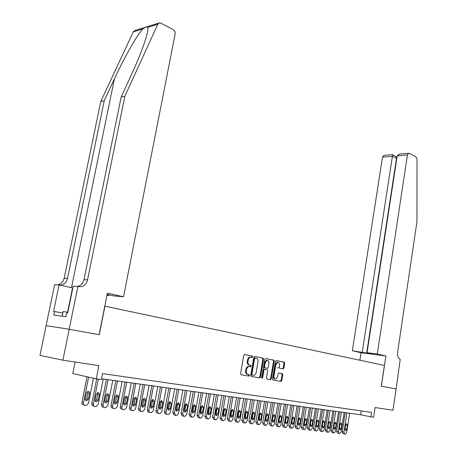 <?xml version="1.0" encoding="UTF-8"?>
<svg xmlns="http://www.w3.org/2000/svg" width="457" height="457" viewBox="0 0 457 457"><rect width="100%" height="100%" fill="white"/><g stroke="black" fill="none" stroke-linecap="round" stroke-linejoin="round"><path stroke-width="0.69" d="M252.704 356.82L252.321 356.026L244.638 354.569L243.735 355.437L240.565 373.655L241.119 374.791L248.859 376.077L249.488 375.454L249.105 374.671L248.111 374.5C246.74 374.072 246.152 372.866 246.352 370.884L246.609 369.376C246.991 367.708 247.803 366.765 249.042 366.543L250.567 366.743L251.099 366.126L250.716 365.332L249.728 365.154C248.357 364.715 247.774 363.504 247.968 361.527L248.231 360.019C248.602 358.374 249.402 357.443 250.63 357.22L252.184 357.431L252.704 356.82M251.51 357.323L252.001 356.717L251.624 355.923L244.472 354.563M241.022 374.763L248.254 375.957L248.791 375.334L248.477 374.563M249.842 366.628L250.402 366.011L250.019 365.217L249.025 365.04L249.728 365.154M283.072 368.89L283.894 368.045L284.711 363.184L284.208 362.093L276.296 360.59L275.457 361.43L272.492 378.996L273.012 380.087L281.089 381.412L281.809 380.555L282.792 374.654L282.289 373.569L278.787 372.969L278.073 373.832L277.576 376.768L275.645 379.082C274.377 378.944 273.817 377.968 273.954 376.151L275.897 364.6L277.793 362.321C279.073 362.458 279.644 363.435 279.507 365.269L279.187 367.182L279.695 368.273L283.072 368.89M69.156 329.251L99.112 334.713L107.395 293.154L123.527 296.793L175.128 34.075C175.345 32.07 174.677 30.55 173.117 29.522L160.955 23.147L159.259 22.924L157.825 24.221L124.852 96.256L87.55 279.884C86.573 283.746 84.339 286.031 80.855 286.733L77.901 286.505L69.156 329.251L46.1 325.658L69.213 329.263L62.889 360.179L98.889 365.64L96.261 378.887L101.334 379.584L102.522 373.586L371.615 412.42L370.947 416.841L373.643 417.212L375.1 407.535L392.957 410.243L396.133 388.901L381.372 386.211L385.908 355.98L377.276 354.032L407.438 154.952L397.202 155.848L367.034 352.701L377.276 354.032M69.213 329.263L99.266 334.741L104.956 306.184L384.411 365.429L381.292 386.194L396.105 388.896M263.552 359.185L263.021 358.065L254.698 356.483L253.812 357.34L250.71 375.351L251.253 376.477L259.645 377.865L260.513 376.991L263.552 359.185L262.855 359.076L262.324 357.957L254.538 356.477M265.494 358.556L273.749 360.105L274.263 361.207L271.298 378.796L270.567 379.664L266.968 379.082L266.442 377.985L267.659 370.798L267.139 369.69L264.814 369.279L263.952 370.141L262.672 377.659L262.147 378.27L261.69 377.493L264.774 359.413L265.494 358.556L273.749 360.105M62.889 360.179L39.959 355.357L46.151 325.67M75.108 362.03L72.783 373.506L96.261 378.887M101.505 378.739L360.676 414.773L370.947 416.841M361.264 410.929L360.676 414.773M250.984 357.225L249.928 357.111C248.705 357.334 247.905 358.265 247.534 359.905L248.231 360.019M249.025 365.04C247.66 364.595 247.077 363.389 247.271 361.413L247.534 359.905M249.482 366.56L248.345 366.423C247.106 366.645 246.294 367.594 245.912 369.256L246.609 369.376M248.111 374.5L247.414 374.38C246.043 373.946 245.455 372.741 245.655 370.764L245.912 369.256M251.156 376.448L258.942 377.739L259.816 376.865L262.855 359.076M255.24 358.025L254.623 358.625L251.904 374.414L252.287 375.203L253.732 375.391C254.966 375.174 255.777 374.232 256.149 372.569L257.994 361.818C258.188 359.87 257.611 358.671 256.268 358.219L254.44 357.911L253.926 358.517L254.623 358.625M252.287 375.203L251.584 375.077L251.207 374.294L253.926 358.517M254.543 357.917L254.863 357.974M266.877 379.059L269.864 379.538L270.601 378.67L273.566 361.099L273.052 359.996M264.814 369.279L263.986 369.159L263.249 370.027L261.97 377.533L262.672 377.659M261.747 377.996L261.97 377.533M268.922 363.361C269.064 361.498 268.476 360.504 267.162 360.373L265.22 362.675L264.523 366.788L265.049 367.896L267.499 368.319L268.23 367.457L268.922 363.361M267.094 360.362L266.46 360.265L264.523 362.561L265.22 362.675M267.374 368.313L264.352 367.782L263.82 366.674L264.523 362.561M277.702 362.31L277.096 362.212L275.2 364.492L275.897 364.6M275.011 378.967L274.943 378.956C273.68 378.824 273.115 377.848 273.257 376.025L275.2 364.492M272.92 380.064L280.278 381.287L281.112 380.43L282.095 374.534L281.586 373.455L278.844 372.969M283.191 368.896L282.495 368.782L283.197 367.931L284.008 363.069L283.506 361.984L276.142 360.584M87.047 376.774L81.94 402.326C81.78 403.754 82.289 404.611 83.465 404.885L84.516 405.176M93.451 378.242L88.464 403.314L86.31 405.433L85.025 405.313C83.842 405.039 83.334 404.182 83.5 402.748L88.612 377.134M85.562 400.195L86.847 398.601L87.955 393.026L87.618 391.46M88.412 399.012L89.521 393.426C89.635 392.14 89.144 391.449 88.047 391.363L86.356 393.037L85.236 398.641C85.116 399.926 85.608 400.612 86.699 400.703L88.412 399.012L86.847 398.601M67.825 312.297L63.163 311.543L62.135 316.187M62.203 316.198L63.163 311.543M124.852 96.256L121.174 97.055L131.49 74.594C137.951 60.501 142.75 48.379 145.88 38.234C147.485 32.761 148.159 29.117 147.908 27.317C147.223 26.472 145.515 27.003 142.778 28.917C137.083 35.04 123.967 58.073 114.433 78.815L104.23 100.729L67.499 278.473C66.539 282.209 64.34 284.414 60.901 285.088L59.964 285.151M107.024 294.999L109.052 295.456L109.166 294.874M109.052 295.456L106.972 295.262M104.23 100.729L100.78 101.471L64.151 278.239C63.192 281.952 60.998 284.145 57.571 284.814L57.519 284.82M77.239 286.448L77.296 286.442C80.769 285.739 82.997 283.471 83.974 279.633L121.174 97.055M142.778 28.917L133.295 31.87L100.78 101.471M77.901 286.505L73.206 286.116L67.642 313.188L66.619 313.056L65.871 316.695L53.823 315.062L54.566 311.497L53.589 311.371L59.079 284.951L54.669 284.585L46.1 325.658M123.527 296.793L113.639 295.879L107.144 294.422M72.812 288.013L59.079 284.951M133.295 31.87L134.712 30.608L159.127 22.964M62.769 313.114L54.566 311.497M400.006 153.958L409.283 153.289L415.916 156.762L417.041 159.327L416.927 221.925L397.59 352.496C397.276 356.134 398.156 358.374 400.223 359.208L396.133 388.901M359.859 360.225L361.019 352.718L385.908 355.98M361.019 352.718L352.341 350.787L366.657 353.067L371.438 353.689L367.034 352.701M362.247 352.079L392.42 156.271L382.509 157.139L383.897 155.403M352.341 350.787L382.509 157.139M408.661 153.181L407.438 154.952M366.657 353.067L396.51 158.345L392.42 156.271L392.409 154.643M396.47 156.728L396.51 158.345L396.825 158.322M399.647 153.992L397.202 155.848M96.673 378.939L91.817 403.445C91.657 404.862 92.154 405.707 93.314 405.976L94.393 406.273M103.271 378.984L98.255 404.422L96.141 406.524L94.879 406.404C93.725 406.136 93.228 405.29 93.382 403.868L98.278 379.161M95.393 401.32L96.633 399.749L97.724 394.231L97.398 392.689M98.204 400.166L99.295 394.631C99.409 393.357 98.929 392.677 97.855 392.586L96.187 394.248L95.09 399.801C94.976 401.069 95.45 401.749 96.518 401.84L98.204 400.166L96.633 399.749M106.441 379.424L101.505 404.542C101.351 405.947 101.837 406.781 102.974 407.05L104.082 407.353M112.788 380.304L107.863 405.508L105.778 407.593L104.55 407.478C103.413 407.21 102.928 406.37 103.082 404.965L108.052 379.647M105.041 402.423L106.23 400.88L107.298 395.408L106.995 393.9M107.812 401.292L108.88 395.808C108.995 394.551 108.526 393.877 107.475 393.785L105.835 395.431L104.756 400.932C104.642 402.189 105.11 402.857 106.155 402.948L107.812 401.292L106.23 400.88M115.861 380.732L111.011 405.622C110.857 407.01 111.337 407.838 112.451 408.101L113.587 408.409M122.122 381.606L117.283 406.57L115.238 408.638L114.033 408.529C112.919 408.267 112.439 407.438 112.593 406.044L117.478 380.961M114.507 403.508L115.644 401.989L116.701 396.567L116.415 395.088M117.238 402.394L118.329 396.516L118.032 395.522L117.283 394.997L115.301 396.596L114.199 402.491L114.61 403.634L115.61 404.045L117.238 402.394L115.644 401.989M125.104 382.018L120.34 406.679C120.185 408.055 120.654 408.872 121.745 409.135L122.916 409.443M131.29 382.88L126.532 407.615L124.515 409.666L123.344 409.558C122.248 409.301 121.779 408.478 121.928 407.096L126.726 382.246M123.796 404.565L124.887 403.074L125.921 397.704L125.652 396.259M126.486 403.48L127.56 397.659L127.269 396.676L126.532 396.15L124.584 397.739L123.504 403.577L123.91 404.708L124.881 405.113L126.486 403.48L124.887 403.074M134.175 383.28L129.491 407.713C129.342 409.078 129.805 409.889 130.873 410.146L132.062 410.46M140.282 384.131L135.609 408.644L133.627 410.677L132.479 410.569C131.405 410.312 130.942 409.501 131.09 408.135L135.809 383.509M132.913 405.61L133.958 404.137L134.975 398.818L134.724 397.401M135.563 404.548L136.62 398.772L136.335 397.801L135.615 397.282L133.701 398.858L132.639 404.645L133.033 405.765L133.987 406.164L135.563 404.548L133.958 404.137M143.081 384.52L138.437 408.981L138.951 410.7L141.047 411.46M149.113 385.36L144.515 409.655L142.567 411.671L141.442 411.563L140.305 410.774L140.048 409.398L144.72 384.748M141.859 406.627L142.864 405.188L143.864 399.915L143.629 398.527M144.475 405.593L145.515 399.875L145.235 398.91L144.532 398.395L142.647 399.961L141.641 405.262L142.921 407.198L144.475 405.593L142.864 405.188M151.827 385.737L147.263 409.98L147.914 411.82L149.862 412.443M157.785 386.565L153.266 410.643L151.347 412.642L150.244 412.54L149.245 411.94L148.873 410.397L153.466 385.965M150.644 407.633L151.604 406.216L152.587 400.989L152.37 399.635M153.221 406.621L154.203 401.383L152.941 399.458L151.427 401.04L150.439 406.29L151.695 408.21L153.221 406.621L151.604 406.216M160.413 386.93L155.923 410.957L156.414 412.642L158.522 413.402M166.297 387.747L161.852 411.614L159.967 413.596L158.887 413.499L157.905 412.905L157.545 411.374L162.058 387.159M159.27 408.615L160.19 407.221L161.155 402.046L160.955 400.72M161.812 407.627L162.783 402.434L161.538 400.532L160.053 402.097L159.082 407.307L160.31 409.209L161.812 407.627L160.19 407.221M168.844 388.102L164.429 411.923L164.914 413.591L167.022 414.345M174.66 388.907L170.29 412.568L168.433 414.539L167.376 414.436L166.411 413.848L166.057 412.334L170.495 388.33M167.742 409.581L168.622 408.215L169.57 403.08L169.387 401.789M170.25 408.615L171.204 403.468L169.987 401.583L168.524 403.143L167.565 408.301L168.77 410.186L170.25 408.615L168.622 408.215M177.127 389.25L172.82 412.625L174.083 414.945L175.374 415.276M182.874 390.05L178.573 413.505L176.745 415.459L175.711 415.362L174.448 413.037L178.784 389.484M176.065 410.529L176.905 409.186L177.842 404.097L177.664 402.834M178.538 409.586L179.475 404.485L178.287 402.617L176.842 404.165L175.905 409.278L177.082 411.146L178.538 409.586L176.905 409.186M185.268 390.387L181.029 413.556L182.269 415.853L183.577 416.184M190.946 391.175L186.719 414.425L184.919 416.361L183.903 416.27L182.663 413.968L186.93 390.615M184.24 411.46L185.045 410.146L185.965 405.096L185.805 403.868M186.679 410.546L187.604 405.485L186.433 403.634L185.016 405.17L184.091 410.243L185.251 412.088L186.679 410.546L185.045 410.146M193.265 391.495L189.095 414.47L190.312 416.744L191.637 417.081M198.881 392.277L194.716 415.333L192.945 417.252L191.951 417.161L190.735 414.882L194.928 391.729M192.277 412.374L193.043 411.083L193.945 406.079L193.797 404.879M194.682 411.483L195.59 406.467L194.442 404.634L193.048 406.159L192.134 411.186L193.271 413.014L194.682 411.483L193.043 411.083M201.126 392.592L197.018 415.367L198.212 417.624L199.555 417.961M206.673 393.363L202.577 416.218L200.834 418.126L199.858 418.035L198.664 415.779L202.794 392.82M200.166 413.271L200.897 412.008L201.657 405.879M202.542 412.408L203.439 407.433L202.314 405.616L200.937 407.124L200.046 412.111L201.154 413.928L202.542 412.408L200.897 412.008M208.849 393.666L204.81 416.253L205.981 418.486L207.335 418.823M214.339 394.425L210.306 417.092L208.586 418.989L207.632 418.898L206.455 416.658L210.523 393.894M207.929 414.151L208.626 412.917L209.38 406.856M210.271 413.311L211.151 408.381L210.049 406.581L208.695 408.078L207.815 413.025L208.906 414.819L210.271 413.311L208.626 412.917M216.447 394.717L212.465 417.121L213.619 419.332L214.99 419.675M221.868 395.471L217.898 417.955L216.207 419.829L215.27 419.743L214.116 417.527L218.12 394.951M215.555 415.013L216.218 413.808L216.972 407.821M217.869 414.202L218.732 409.312L217.658 407.53L216.321 409.015L215.453 413.922L216.527 415.699L217.869 414.202L216.218 413.808M223.913 395.756L219.994 417.972L221.131 420.166L222.508 420.509M229.277 396.505L225.37 418.795L223.702 420.663L222.782 420.571L221.651 418.378L225.587 395.991M223.056 415.864L223.684 414.688L224.438 408.769M225.341 415.082L226.192 410.232L225.13 408.461L223.816 409.94L222.965 414.802L224.016 416.567L225.341 415.082L223.684 414.688M231.253 396.779L227.397 418.812L228.511 420.988L229.905 421.325M236.56 397.516L232.71 419.629L231.071 421.48L230.168 421.394L229.054 419.212L232.933 397.013M230.425 416.698L231.025 415.55L231.779 409.706M232.682 415.944L233.521 411.134L232.482 409.381L231.191 410.843L230.345 415.67L231.379 417.418L232.682 415.944L231.025 415.55M238.474 397.784L234.681 419.64L235.772 421.794L237.177 422.137M243.724 398.51L239.931 420.446L238.314 422.279L237.434 422.199L236.338 420.04L240.159 398.018M237.68 417.521L238.246 416.396L238.994 410.626M239.908 416.79L240.73 412.02L239.714 410.283L238.44 411.734L237.611 416.521L238.623 418.252L239.908 416.79L238.246 416.396M245.58 398.772L241.839 420.451L242.918 422.588L244.329 422.931M250.767 399.492L247.037 421.245L245.443 423.073L244.575 422.988L243.501 420.846L247.26 399.001M244.809 418.326L245.352 417.235L246.095 411.534M247.014 417.624L247.825 412.894L246.826 411.169L245.569 412.614L244.752 417.355L245.746 419.075L247.014 417.624L245.352 417.235M252.567 399.744L248.882 421.251L249.945 423.365L251.361 423.708M257.702 400.458L254.023 422.039L252.458 423.85L251.607 423.765L250.545 421.645L254.252 399.978M251.83 419.12L252.338 418.052L253.081 412.425M254.001 418.441L254.8 413.751L253.818 412.043L252.584 413.476L251.778 418.184L252.75 419.886L254.001 418.441L252.338 418.052M259.445 400.698L255.811 422.034L256.857 424.136L258.285 424.479M264.523 401.406L260.901 422.816L259.353 424.616L258.519 424.53L257.474 422.428L261.124 400.932M258.731 419.897L259.216 418.863L259.953 413.299M260.878 419.252L261.667 414.59L260.701 412.899L259.479 414.322L258.691 418.995L259.645 420.68L260.878 419.252L259.216 418.863M266.208 401.64L262.632 422.805L263.655 424.89L265.094 425.233M271.235 402.337L267.665 423.582L266.14 425.364L265.323 425.284L264.295 423.199L267.893 401.874M265.523 420.663L266.717 414.168M277.57 367.925L278.502 367.588M267.642 420.046L268.419 415.424L267.476 413.745L266.271 415.162L265.488 419.789L266.431 421.463L267.642 420.046L265.98 419.657M272.869 402.566L269.344 423.57L270.35 425.633L271.795 425.975M277.839 403.257L274.32 424.336L272.823 426.107L272.012 426.027L271.007 423.959L274.554 402.8M272.212 421.411L273.372 415.019M274.303 420.823L275.068 416.241L274.137 414.579L272.955 415.979L272.183 420.577L273.109 422.234L274.303 420.823L272.635 420.44M279.421 403.474L275.948 424.319L276.936 426.364L278.393 426.707M284.345 404.159L280.872 425.073L279.393 426.832L278.604 426.758L277.61 424.707L281.106 403.708M278.787 422.148L279.924 415.859M280.855 421.594L281.609 417.047L280.695 415.396L279.53 416.79L278.77 421.348L279.678 422.993L280.855 421.594L279.193 421.211M285.871 404.371L282.449 425.056L283.426 427.084L284.882 427.426M290.743 405.051L287.327 425.804L285.865 427.552L285.088 427.478L284.111 425.444L287.556 404.605M285.265 422.874L286.368 416.687M287.304 422.348L288.053 417.835L287.156 416.201L286.002 417.584L285.254 422.108L286.145 423.742L287.304 422.348L285.642 421.971M292.223 405.256L288.847 425.781L289.807 427.792L291.275 428.135M297.044 405.925L293.674 426.524L292.234 428.255L291.475 428.18L290.515 426.164L293.908 405.49M291.64 423.588L292.714 417.504M293.657 423.096L294.394 418.618L293.508 416.995L292.371 418.366L291.635 422.856L292.514 424.479L293.657 423.096L291.994 422.714M298.478 406.124L295.148 426.495L296.096 428.489L297.564 428.832M303.254 406.787L299.929 427.232L298.512 428.952L297.758 428.877L296.816 426.878L300.158 406.359M297.918 424.29L298.964 418.309M299.912 423.828L300.637 419.383L299.769 417.778L298.649 419.138L297.918 423.593L298.781 425.204L299.912 423.828L298.244 423.45M304.636 406.981L301.352 427.198L302.283 429.174L303.762 429.523M309.36 407.638L306.081 427.929L304.688 429.637L303.951 429.563L303.02 427.581L306.316 407.216M304.105 424.976L305.122 419.103M306.07 424.553L306.784 420.137L305.933 418.543L304.825 419.897L304.111 424.325L304.956 425.913L306.07 424.553L304.402 424.176M310.697 407.827L307.464 427.889L308.378 429.854L309.863 430.197M315.381 408.478L312.148 428.615L310.771 430.311L310.046 430.237L309.126 428.272L312.382 408.061M310.194 425.656L311.183 419.892M312.137 425.261L312.839 420.886L312 419.303L310.909 420.646L310.206 425.039L311.034 426.615L312.137 425.261L310.469 424.89M316.672 408.655L313.479 428.569L314.382 430.523L315.873 430.865M321.311 409.301L318.118 429.289L316.758 430.974L316.05 430.905L315.147 428.952L318.358 408.889M316.193 426.318L317.152 420.668M318.106 425.964L318.803 421.617L317.975 420.046L316.901 421.383L316.204 425.741L317.027 427.306L318.106 425.964L316.444 425.593M322.556 409.472L319.409 429.243L320.3 431.18L321.791 431.522M327.149 410.112L324.002 429.951L322.665 431.631L321.962 431.562L321.071 429.62L324.242 409.706M322.099 426.969L323.03 421.434M323.99 426.655L324.676 422.342L323.864 420.783L322.808 422.108L322.116 426.432L322.922 427.992L323.99 426.655L322.328 426.284M328.354 410.277L325.247 429.906L326.127 431.825L327.618 432.168M332.902 410.912L329.8 430.608L328.474 432.271L327.789 432.208L326.909 430.283L330.034 410.512M327.92 427.603L328.823 422.194M329.788 427.335L330.462 423.051L329.668 421.508L328.623 422.822L327.943 427.118L328.732 428.66L329.788 427.335L328.126 426.964M334.067 411.072L331.005 430.557L331.868 432.459L333.364 432.802M338.568 411.7L335.512 431.254L334.204 432.91L333.524 432.842L332.667 430.934L335.746 411.306M333.656 428.232L334.53 422.942M335.501 428.003L336.163 423.753L335.381 422.217L334.347 423.53L333.679 427.792L334.461 429.323L335.501 428.003L333.839 427.638M339.7 411.854L336.672 431.202L337.523 433.087L339.025 433.43M344.155 412.477L341.139 431.894L339.848 433.533L339.18 433.464L338.334 431.574L341.373 412.088M339.311 428.843L340.151 423.685M341.128 428.666L341.785 424.444L341.013 422.925L339.997 424.222L339.334 428.455L340.099 429.974L341.128 428.666L339.465 428.295M345.246 412.625L342.259 431.831L343.098 433.71L344.601 434.047M349.662 413.242L346.68 432.522L345.412 434.15L344.755 434.087L343.921 432.208L346.92 412.86M344.881 429.437L345.692 424.427M346.674 429.317L347.32 425.124L346.566 423.616L345.561 424.907L344.909 429.106L345.663 430.614L346.674 429.317L345.018 428.952M251.624 355.923L252.321 356.026M250.019 365.217L250.716 365.332M247.271 361.413L247.968 361.527M245.655 370.764L246.352 370.884M248.162 375.951L248.859 376.077M259.816 376.865L260.513 376.991M258.942 377.739L259.645 377.865M262.324 357.957L263.021 358.065M251.207 374.294L251.904 374.414M273.566 361.099L274.263 361.207M270.601 378.67L271.298 378.796M269.75 379.533L270.447 379.658M263.249 370.027L263.952 370.141M263.82 366.674L264.523 366.788M264.352 367.782L265.049 367.896M273.257 376.025L273.954 376.151M281.586 373.455L282.289 373.569M282.095 374.534L282.792 374.654M281.112 380.43L281.809 380.555M280.278 381.287L280.981 381.412M283.506 361.984L284.208 362.093M284.008 363.069L284.711 363.184M283.197 367.931L283.894 368.045M83.5 402.748L81.94 402.326M87.955 393.026L89.521 393.426M114.433 78.815L71.481 287.716M67.499 278.473L64.151 278.239M83.974 279.633L87.55 279.884M157.825 24.221L147.908 27.317M67.55 312.257L72.543 287.956M93.382 403.868L91.817 403.445M97.724 394.231L99.295 394.631M103.082 404.965L101.505 404.542M107.298 395.408L108.88 395.808M112.593 406.044L111.011 405.622M116.701 396.567L118.289 396.967M121.928 407.096L120.34 406.679M125.921 397.704L127.52 398.098M131.09 408.135L129.491 407.713M134.975 398.818L136.58 399.212M140.082 409.152L138.477 408.735M143.864 399.915L145.475 400.309M148.908 410.152L147.297 409.735M152.587 400.989L154.203 401.383M157.579 411.129L155.957 410.717M161.155 402.046L162.783 402.434M166.091 412.094L164.463 411.677M169.57 403.08L171.204 403.468M174.448 413.037L172.82 412.625M177.842 404.097L179.475 404.485M182.663 413.968L181.029 413.556M185.965 405.096L187.604 405.485M190.735 414.882L189.095 414.47M193.945 406.079L195.59 406.467M198.664 415.779L197.018 415.367M201.788 407.05L203.439 407.433M206.455 416.658L204.81 416.253M209.5 407.998L211.151 408.381M214.116 417.527L212.465 417.121M217.081 408.929L218.732 409.312M221.651 418.378L219.994 417.972M224.536 409.849L226.192 410.232M229.054 419.212L227.397 418.812M231.865 410.752L233.521 411.134M236.338 420.04L234.681 419.64M239.074 411.637L240.73 412.02M243.501 420.846L241.839 420.451M246.163 412.511L247.825 412.894M250.545 421.645L248.882 421.251M253.138 413.374L254.8 413.751M257.474 422.428L255.811 422.034M260.004 414.219L261.667 414.59M264.295 423.199L262.632 422.805M266.757 415.047L268.419 415.424M271.007 423.959L269.344 423.57M273.4 415.864L275.068 416.241M277.61 424.707L275.948 424.319M279.947 416.67L281.609 417.047M284.111 425.444L282.449 425.056M286.385 417.464L288.053 417.835M290.515 426.164L288.847 425.781M292.726 418.246L294.394 418.618M296.816 426.878L295.148 426.495M298.969 419.018L300.637 419.383M303.02 427.581L301.352 427.198M305.116 419.772L306.784 420.137M309.126 428.272L307.464 427.889M311.171 420.52L312.839 420.886M315.147 428.952L313.479 428.569M317.135 421.251L318.803 421.617M321.071 429.62L319.409 429.243M323.013 421.977L324.676 422.342M326.909 430.283L325.247 429.906M328.8 422.691L330.462 423.051M332.667 430.934L331.005 430.557M334.501 423.393L336.163 423.753M338.334 431.574L336.672 431.202M340.122 424.085L341.785 424.444M343.921 432.208L342.259 431.831M345.663 424.764L347.32 425.124M249.928 357.111L250.63 357.22M249.87 366.623L250.567 366.743M248.345 366.423L249.042 366.543M248.254 375.957L248.951 376.082M251.756 357.368L252.184 357.431M259.068 377.745L259.765 377.87M254.44 357.911L255.143 358.02M269.864 379.538L270.567 379.664M263.986 369.159L264.683 369.273M266.46 360.265L267.162 360.373M277.096 362.212L277.793 362.321M280.392 381.287L281.089 381.412M85.87 400.481L86.699 400.703M77.296 286.442L80.855 286.733M60.901 285.088L57.571 284.814M383.743 155.42L392.449 154.637M396.579 156.78L392.5 154.7M397.076 156.671L396.522 156.717M95.719 401.623L96.518 401.84M105.384 402.748L106.155 402.948M114.867 403.851L115.61 404.045M124.167 404.931L124.881 405.113M133.295 405.987L133.987 406.164M142.258 407.027L142.921 407.198M151.05 408.05L151.695 408.21M159.687 409.049L160.31 409.209M168.17 410.032L168.77 410.186M176.505 411.003L177.082 411.146M184.685 411.951L185.251 412.088M192.728 412.882L193.271 413.014M200.629 413.796L201.154 413.928M208.398 414.699L208.906 414.819M216.03 415.579L216.527 415.699M223.536 416.453L224.016 416.567M230.911 417.304L231.379 417.418M238.171 418.144L238.623 418.252M245.306 418.972L245.746 419.075M252.327 419.783L252.75 419.886M259.233 420.583L259.645 420.68M266.031 421.371L266.431 421.463M272.715 422.148L273.109 422.234M279.301 422.908L279.678 422.993M285.779 423.656L286.145 423.742M292.154 424.393L292.514 424.479M298.432 425.124L298.781 425.204M304.619 425.838L304.956 425.913M310.709 426.541L311.034 426.615M316.701 427.238L317.027 427.306M322.613 427.918L322.922 427.992M328.429 428.592L328.732 428.66M334.164 429.254L334.461 429.323M339.814 429.911L340.099 429.974"/></g></svg>
